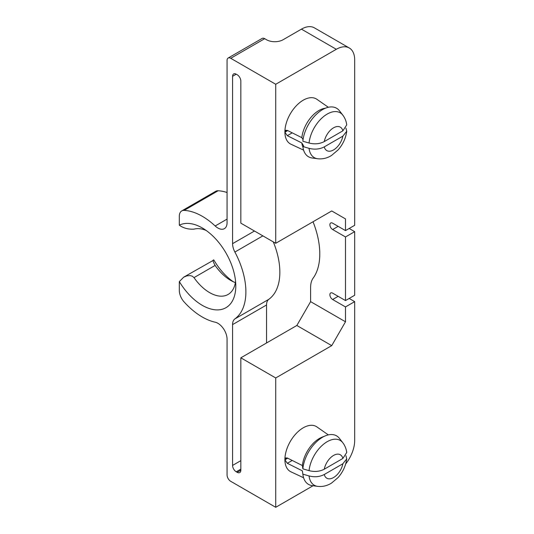 <?xml version="1.0" encoding="UTF-8"?>
<svg xmlns="http://www.w3.org/2000/svg" width="534" height="534" viewBox="0 0 534 534"><rect width="100%" height="100%" fill="white"/><g stroke="black" fill="none" stroke-linecap="round" stroke-linejoin="round"><path stroke-width="0.8" d="M227.063 219.114L215.169 225.982A12.983 7.496 -120 0 0 224.373 228.665A12.983 7.496 -120 0 0 227.063 222.725L227.063 60.415A5.193 2.997 60 0 1 228.138 58.039L262.107 38.428A5.193 2.997 60 0 1 264.704 38.682L266.539 39.743A11.688 6.748 0 0 0 283.067 39.743L301.43 29.143L336.313 49.288A25.966 14.992 -60 0 1 349.303 48A25.966 14.992 -60 0 1 354.676 59.888L354.676 225.301L345.498 230.601L332.642 223.179A3.898 2.249 -120 0 0 330.7 222.985A3.898 2.249 -120 0 0 330.099 226.109A3.898 2.249 -120 0 0 332.642 229.54L338.156 226.363M273.308 241.895A61.67 35.604 60 0 1 268.856 299.294A12.983 7.496 -120 0 0 266.539 304.994L266.539 342.982M233.358 281.792A44.796 25.859 60 0 1 213.88 260.018C212.472 259.611 212.886 261.413 215.115 265.431A37.006 21.367 -120 0 0 230.735 280.423A37.006 21.367 -120 0 0 235.374 282.626M313.064 485.74L275.724 507.3L230.735 481.328A5.193 2.997 60 0 1 227.063 474.966L227.063 339.19A12.983 7.496 -120 0 0 215.169 322.196A61.67 35.604 -120 0 1 184.15 301.984A11.688 6.748 60 0 1 179.324 290.516L179.324 281.885A6.495 3.751 60 0 1 179.331 281.598A47.392 27.361 -120 0 0 215.576 309.84A47.392 27.361 -120 0 0 235.788 285.99A47.392 27.361 -120 0 0 202.273 227.951A47.392 27.361 -120 0 0 179.331 225.194A6.495 3.751 60 0 1 179.324 224.901L179.324 216.27A11.688 6.748 60 0 1 181.74 210.923L215.709 191.306A11.688 6.748 60 0 1 218.119 190.765A61.67 35.604 60 0 1 227.063 192.507M240.834 357.82L275.724 377.965L331.727 345.631L296.837 325.486L240.834 357.82L240.834 470.194A5.193 2.997 -120 0 1 239.759 472.57A5.193 2.997 -120 0 1 237.163 472.316L236.242 471.789L240.834 469.132M296.837 325.486L310.608 301.637L310.608 287.432A25.966 14.992 60 0 1 313.158 278.121A67.518 38.982 60 0 0 313.158 222.071A25.966 14.992 60 0 1 313.037 221.75M179.331 281.598L183.743 277.133L213.88 260.018M183.743 277.133L186.88 275.858L190.191 275.597L192.333 276.205L193.996 277.627L215.115 265.431M349.303 48L314.413 27.855A25.966 14.992 120 0 0 301.43 29.143M236.242 74.199A5.193 2.997 -120 0 0 233.645 73.939A5.193 2.997 -120 0 0 232.57 76.315L236.242 74.199L237.163 74.727A5.193 2.997 -120 0 1 240.834 81.088L240.834 223.145L275.724 243.29L275.724 84.272L230.735 58.299L264.704 38.682M354.676 231.663L345.498 236.963L345.498 300.569L354.676 295.269L354.676 231.663L349.169 228.479M345.698 463.926A25.966 14.992 -60 0 0 354.676 440.51L354.676 301.63L349.169 298.446M228.138 58.039A5.193 2.997 60 0 1 230.735 58.299M268.856 299.294L234.887 318.905A61.67 35.604 -120 0 0 234.887 252.041A12.983 7.496 -120 0 1 232.57 243.664L232.57 76.315M234.887 318.905A12.983 7.496 -120 0 0 232.57 324.605L232.57 465.428A5.193 2.997 -120 0 0 236.242 471.789M331.727 210.957L345.498 218.907L331.727 210.957L275.724 243.29M215.169 225.982A61.67 35.604 -120 0 0 184.15 210.383L218.119 190.765M181.74 210.923A11.688 6.748 60 0 1 184.15 210.383M275.724 507.3L275.724 377.965M179.331 225.194C183.376 228.145 188.262 229.46 193.996 229.146A37.006 21.367 60 0 1 206.177 230.468M235.554 281.358A37.006 21.367 60 0 1 228.118 294.448A37.006 21.367 60 0 1 193.996 277.627M331.727 345.631L345.498 321.775L310.608 301.637M354.676 301.63L345.498 306.93L345.498 321.775M345.498 306.93L332.642 299.507L338.156 296.33M345.498 300.569L332.642 293.146A3.898 2.249 -120 0 0 330.7 292.952A3.898 2.249 -120 0 0 330.099 296.076A3.898 2.249 -120 0 0 332.642 299.507M345.498 236.963L332.642 229.54M345.498 218.907L345.498 230.601M275.724 84.272L336.313 49.288M303.586 150.127L290.937 144.207A25.966 14.992 -60 0 1 284.902 132.185L287.305 135.676L292.225 132.839M284.902 131.764L287.305 130.376L285.643 130.329L284.902 131.764A25.966 14.992 -60 0 1 296.744 105.318A25.966 14.992 -60 0 1 316.876 99.284L328.33 107.274M284.902 459.38L287.305 457.992L285.643 457.945L284.902 459.38A25.966 14.992 -60 0 1 296.744 432.934A25.966 14.992 -60 0 1 316.876 426.9L328.33 434.89M303.586 477.75L290.937 471.822A25.966 14.992 -60 0 1 284.902 459.807L287.305 463.292L292.225 460.455M345.932 128.1L346.74 131.264L342.855 136.15L324.272 146.883C319.712 149.253 314.639 149.74 309.059 148.339L302.858 146.523L303.746 146.009L301.837 142.958A24.417 14.098 120 0 0 302.925 147.104M301.837 142.958L287.305 135.676M302.858 146.523A28.035 16.187 120 0 0 312.123 157.991L317.596 158.738A25.886 14.945 120 0 1 309.059 148.339M342.855 130.85L346.733 124.883C346.272 121.225 344.957 117.967 342.788 115.104A25.886 14.945 120 0 0 323.33 116.792A25.886 14.945 120 0 0 309.059 143.039C314.639 144.44 319.712 143.953 324.272 141.583L342.855 130.85A13.537 7.816 -60 0 0 333.563 127.813A13.537 7.816 -60 0 0 324.272 141.583M342.788 115.104L339.41 110.738A28.035 16.187 120 0 0 318.244 112.647A28.035 16.187 120 0 0 302.858 141.223L309.059 143.039M287.305 130.376L301.837 137.659L303.052 139.601M325.38 108.215A24.417 14.098 120 0 0 301.837 137.659M287.305 457.992L302.377 465.548L302.858 468.839L309.059 470.654C314.639 472.063 319.712 471.575 324.272 469.199L342.855 458.466L346.733 452.498C346.272 448.847 344.957 445.583 342.788 442.719A25.886 14.945 120 0 0 323.33 444.408A25.886 14.945 120 0 0 309.059 470.654M342.788 442.719L339.41 438.354A28.035 16.187 120 0 0 325.513 435.777L322.035 437.179A24.364 14.071 120 0 0 302.377 465.548M325.513 435.777A28.035 16.187 120 0 0 302.858 468.839M345.932 455.716L346.74 458.88L342.855 463.772L324.272 474.499C319.712 476.875 314.639 477.363 309.059 475.954L302.858 474.145A28.035 16.187 120 0 0 302.945 474.866A28.035 16.187 120 0 0 312.123 485.613L317.596 486.361A25.886 14.945 120 0 1 309.059 475.954M302.858 474.145L302.377 470.848L287.305 463.292M302.377 470.848A24.364 14.071 120 0 0 302.418 471.155L302.945 474.866M232.57 243.664L254.471 231.022M237.163 472.316L240.834 470.194M232.57 465.428L240.834 460.655M232.57 324.605L266.539 304.994M234.887 252.041L262.882 235.874M287.699 130.57L284.902 132.185M287.699 458.192L284.902 459.807M342.855 136.15A13.537 7.816 -60 0 1 333.563 149.921A13.537 7.816 -60 0 1 324.272 146.883M324.272 469.199A13.537 7.816 -60 0 1 333.563 455.429A13.537 7.816 -60 0 1 342.855 458.466M342.855 463.772A13.537 7.816 -60 0 1 333.563 477.536A13.537 7.816 -60 0 1 324.272 474.499M346.74 131.264C345.772 138.253 342.888 144.474 338.082 149.927L331.487 155.494C327.128 158.211 322.496 159.292 317.596 158.738M346.74 458.88C345.772 465.868 342.888 472.089 338.082 477.55L331.487 483.116C327.128 485.833 322.496 486.915 317.596 486.361"/></g></svg>
